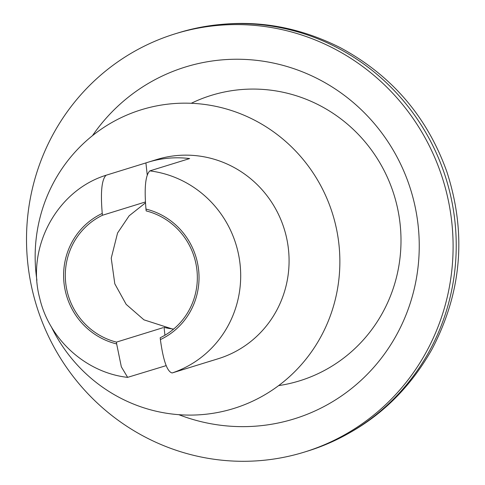 <?xml version="1.0" encoding="UTF-8"?>
<svg xmlns="http://www.w3.org/2000/svg" width="485" height="485" viewBox="0 0 485 485"><rect width="100%" height="100%" fill="white"/><g stroke="black" fill="none" stroke-linecap="round" stroke-linejoin="round"><path stroke-width="0.73" d="M148.119 162.208L156.703 159.547A104.233 101.31 -107.2 0 1 288.436 249.09A104.233 101.31 -107.2 0 1 218.323 358.7L209.738 361.355A104.233 101.31 72.8 0 0 211.951 360.646L172.145 372.959C167.179 371.777 163.257 360.652 160.389 339.591L160.189 337.766A67.754 65.851 -107.2 0 0 196.922 269.987A67.754 65.851 -107.2 0 0 146.185 210.914L145.979 209.09C144.178 187.822 145.464 175.091 149.835 170.884L189.641 158.571A104.233 101.31 72.8 0 0 148.119 162.208A104.233 101.31 72.8 0 0 145.906 162.918L106.1 175.237C101.711 179.462 100.425 192.193 102.25 213.436A69.488 67.542 -107.2 0 0 64.032 283.204A69.488 67.542 -107.2 0 0 116.655 343.938L116.455 342.113L163.112 327.672M173.66 329.06A67.754 65.851 72.8 0 1 164.063 327.381M145.379 201.978L102.45 215.261A67.754 65.851 -107.2 0 0 65.718 283.034A67.754 65.851 -107.2 0 0 116.455 342.113M102.45 215.261L102.25 213.436M166.179 365.623L127.634 377.354L121.341 366.836L116.655 343.938M209.738 361.355A104.233 101.31 72.8 0 1 207.513 362.016M51.289 326.726A156.352 151.969 -107.2 0 0 230.866 409.346A156.352 151.969 -107.2 0 0 338.9 244.07A156.352 151.969 -107.2 0 0 167.398 104.208A156.352 151.969 -107.2 0 0 36.915 280.275M147.216 174.764L145.906 162.918M164.93 335.232L164.124 327.908M27.863 264.022A218.893 212.751 -107.2 0 0 304.507 452.05A218.893 212.751 -107.2 0 0 443.054 180.056A218.893 212.751 -107.2 0 0 175.103 33.835A218.893 212.751 -107.2 0 0 27.863 264.022M178.807 414.681A184.148 178.983 -107.2 0 0 402.629 322.816A184.148 178.983 -107.2 0 0 329.066 85.069A184.148 178.983 -107.2 0 0 92.471 135.673M278.632 385.611A149.404 145.215 -107.2 0 0 394.141 195.188A149.404 145.215 -107.2 0 0 191.272 103.281M160.389 339.591A69.488 67.542 -107.2 0 0 198.601 269.824A69.488 67.542 -107.2 0 0 145.979 209.09M172.145 372.959A104.233 101.31 -107.2 0 0 240.051 264.064A104.233 101.31 -107.2 0 0 149.835 170.884M178.225 32.871C234.019 16.502 288.005 21.419 340.179 47.609C391.528 75.205 427.079 116.564 446.83 171.684C466.812 233.194 461.829 292.443 431.88 349.436C403.538 399.488 362.125 433.372 307.629 451.086A218.893 212.751 -107.2 0 0 446.176 179.086A218.893 212.751 -107.2 0 0 178.225 32.871L175.103 33.835M127.628 377.378C86.045 372.735 49.318 339.639 39.734 298.287C26.063 247.592 56.739 190.544 106.057 175.249M307.629 451.086L304.507 452.05M145.439 202.882L129.143 215.807L117.57 232.988L111.229 258.184L114.806 283.816L126.173 304.362L143.954 319.839L173.357 329.309"/></g></svg>
